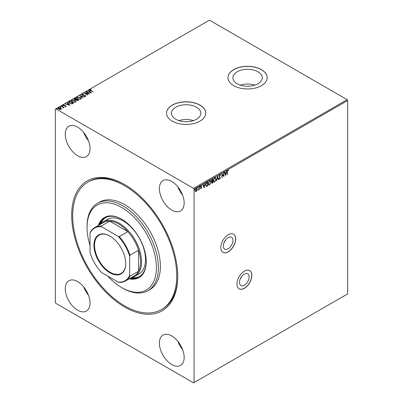 <?xml version="1.0" encoding="UTF-8"?>
<svg xmlns="http://www.w3.org/2000/svg" width="403" height="403" viewBox="0 0 403 403"><rect width="100%" height="100%" fill="white"/><g stroke="black" fill="none" stroke-linecap="round" stroke-linejoin="round"><path stroke-width="0.6" d="M228.153 237.639A6.816 3.934 120 0 0 223.7 243.644A6.816 3.934 120 0 0 224.748 249.109A6.816 3.934 120 0 0 228.153 248.772A6.816 3.934 120 0 0 232.607 242.762A6.816 3.934 120 0 0 231.564 237.302A6.816 3.934 120 0 0 228.153 237.639M244.304 274.08A6.816 3.934 120 0 0 239.85 280.085A6.816 3.934 120 0 0 240.898 285.551A6.816 3.934 120 0 0 244.304 285.213A6.816 3.934 120 0 0 248.762 279.203A6.816 3.934 120 0 0 247.714 273.743A6.816 3.934 120 0 0 244.304 274.08M244.404 271.123A10.508 6.07 120 0 0 237.538 280.382A10.508 6.07 120 0 0 239.15 288.805A10.508 6.07 120 0 0 244.404 288.286A10.508 6.07 120 0 0 251.271 279.022A10.508 6.07 120 0 0 249.659 270.599A10.508 6.07 120 0 0 244.404 271.123M239.1 288.775A10.508 6.07 120 0 0 244.304 288.226A10.508 6.07 120 0 0 251.16 279.012A10.508 6.07 120 0 0 249.608 270.574M228.254 234.682A10.508 6.07 120 0 0 221.388 243.941A10.508 6.07 120 0 0 223 252.364A10.508 6.07 120 0 0 228.254 251.845A10.508 6.07 120 0 0 235.12 242.581A10.508 6.07 120 0 0 233.508 234.158A10.508 6.07 120 0 0 228.254 234.682M222.95 252.333A10.508 6.07 120 0 0 228.153 251.784A10.508 6.07 120 0 0 235.009 242.571A10.508 6.07 120 0 0 233.458 234.133M124.708 307.051A74.968 43.282 60 0 1 71.694 215.232A74.968 43.282 60 0 1 124.708 184.624L124.708 184.624A74.968 43.282 60 0 1 177.718 276.443A74.968 43.282 60 0 1 124.708 307.051M125.207 184.912A73.568 42.476 -120 0 0 88.912 181.552L87.925 182.126A73.568 42.476 60 0 1 124.708 185.768A73.568 42.476 60 0 1 172.766 250.595A73.568 42.476 60 0 1 161.492 309.549A73.568 42.476 60 0 1 124.708 305.907A73.568 42.476 60 0 1 76.646 241.075A73.568 42.476 60 0 1 87.925 182.126M257.96 71.764A14.684 8.478 0 0 0 241.956 69.926A14.684 8.478 0 0 0 232.889 77.759A14.684 8.478 0 0 0 237.191 83.753A14.684 8.478 0 0 0 253.195 85.592A14.684 8.478 0 0 0 262.262 77.759A14.684 8.478 0 0 0 257.96 71.764M254.807 85.139A14.684 8.478 0 0 0 240.344 85.139M196.528 107.233A14.684 8.478 0 0 0 180.524 105.395A14.684 8.478 0 0 0 171.456 113.228A14.684 8.478 0 0 0 175.758 119.223A14.684 8.478 0 0 0 191.763 121.061A14.684 8.478 0 0 0 200.825 113.228A14.684 8.478 0 0 0 196.528 107.233M193.369 120.608A14.684 8.478 0 0 0 178.912 120.608M200.014 105.102A19.616 11.324 0 0 0 178.635 102.649A19.616 11.324 0 0 0 166.525 113.112A19.616 11.324 0 0 0 172.267 121.122A19.616 11.324 0 0 0 193.647 123.575A19.616 11.324 0 0 0 205.762 113.112A19.616 11.324 0 0 0 200.014 105.102M205.762 113.167A19.616 11.324 0 0 0 200.014 105.218A19.616 11.324 0 0 0 178.68 102.75A19.616 11.324 0 0 0 166.525 113.167M261.446 69.633A19.616 11.324 0 0 0 240.067 67.18A19.616 11.324 0 0 0 227.957 77.643A19.616 11.324 0 0 0 233.705 85.653A19.616 11.324 0 0 0 255.084 88.106A19.616 11.324 0 0 0 267.194 77.643A19.616 11.324 0 0 0 261.446 69.633M267.194 77.703A19.616 11.324 0 0 0 261.446 69.749A19.616 11.324 0 0 0 240.112 67.281A19.616 11.324 0 0 0 227.957 77.703M77.638 127.126A17.515 10.115 -120 0 0 68.883 126.26A17.515 10.115 -120 0 0 66.198 140.299A17.515 10.115 -120 0 0 77.638 155.734A17.515 10.115 -120 0 0 86.398 156.601A17.515 10.115 -120 0 0 89.083 142.566A17.515 10.115 -120 0 0 77.638 127.126M83.663 132.406A17.515 10.115 -120 0 0 88.464 140.728M77.638 281.591A17.515 10.115 -120 0 0 68.883 280.725A17.515 10.115 -120 0 0 66.198 294.759A17.515 10.115 -120 0 0 77.638 310.194A17.515 10.115 -120 0 0 86.398 311.066A17.515 10.115 -120 0 0 89.083 297.026A17.515 10.115 -120 0 0 77.638 281.591M83.663 286.871A17.515 10.115 -120 0 0 88.464 295.192M171.774 335.941A17.515 10.115 -120 0 0 163.014 335.069A17.515 10.115 -120 0 0 160.329 349.109A17.515 10.115 -120 0 0 171.774 364.544A17.515 10.115 -120 0 0 180.534 365.41A17.515 10.115 -120 0 0 183.219 351.376A17.515 10.115 -120 0 0 171.774 335.941M177.794 341.22A17.515 10.115 -120 0 0 182.599 349.537M171.774 181.476A17.515 10.115 -120 0 0 163.014 180.609A17.515 10.115 -120 0 0 160.329 194.644A17.515 10.115 -120 0 0 171.774 210.079A17.515 10.115 -120 0 0 180.534 210.945A17.515 10.115 -120 0 0 183.219 196.911A17.515 10.115 -120 0 0 171.774 181.476M177.794 186.755A17.515 10.115 -120 0 0 182.599 195.077M194.07 382.563L193.571 382.85L55.841 303.333L55.347 302.472L55.347 109.107L55.841 108.82L193.571 188.342L347.159 99.667L347.653 100.528L347.653 293.893L194.07 382.563L194.07 189.198L193.571 188.342M196.966 190.594L196.246 191.49L195.526 191.425L195.269 190.533L196.246 188.463L196.83 188.408L197.223 189.405L196.966 190.594L196.246 191.49M199.268 186.765L199.268 189.692L199.001 189.848L199.001 189.415L198.336 190.186L198.961 188.931L199.268 186.765M201.565 186.06L201.001 185.848L201.364 185.944L201.001 185.848L200.674 186.508L201.429 187.501L201.117 188.68L200.603 188.559L201.102 188.327L201.299 187.556L200.603 186.791L201.168 185.622L201.717 185.702L200.87 186.624L201.626 187.617L201.117 188.68L200.603 188.559M200.759 188.216L201.102 188.327M201.299 187.556L200.694 187.194M201.168 185.622L201.717 185.702L201.379 185.919M201.021 186.886L201.344 187.103M207.565 181.98L207.565 185.753L206.412 186.503L205.631 185.048L206.956 182.332L207.762 181.864L207.762 185.869L206.114 186.433M211.575 181.481L211.958 181.602L211.409 180.897L212.225 179.29L212.92 178.887L212.92 182.891L211.872 183.289L211.63 182.645L211.958 181.602L211.661 181.552M217.59 176.192L218.703 179.557L218.411 179.723L217.565 177.169L216.431 180.861L217.59 176.192M223.635 172.701L223.902 172.544L223.902 176.549L222.169 174.564L222.169 177.552L221.902 177.708L221.902 173.703L223.635 175.678L223.635 172.701M227.413 171.859L227.413 174.524L227.151 174.675L227.151 171.975L227.781 170.202L228.436 170.288L228.305 170.676L227.786 170.615L227.216 171.743L227.413 174.524M228.305 170.197L228.305 170.676M347.653 100.528L194.07 189.198M225.594 175.577L224.436 172.237L224.728 172.071L225.081 173.149L226.058 172.585L226.703 170.927L225.529 175.537M219.786 174.821L220.567 175.245L220.35 175.572L219.806 175.219L219.323 176.176L220.391 177.748L219.771 179.038L219.101 178.751L219.308 178.383L219.776 178.625L220.124 177.919L219.056 176.328L219.786 174.821L220.24 174.786M220.35 175.572L219.61 175.104L219.323 176.176M219.126 176.061L220.194 177.632L219.771 179.038L219.101 178.751M219.308 178.383L219.776 178.625M216.124 179.023L214.804 181.904L214.003 181.98L213.454 180.584L214.784 177.708L215.575 177.642L216.124 179.023L214.804 181.904M210.965 182L209.646 184.886L208.845 184.957L208.296 183.561L209.625 180.685L210.416 180.625L210.965 182L209.646 184.886M204.16 187.949L203.006 184.609L203.293 184.443L203.651 185.521L204.628 184.957L205.273 183.305L204.094 187.909M199.697 186.241L200.115 186.564L199.893 187.022L199.893 186.357M199.918 186.448L199.893 187.022L199.671 186.821M197.651 187.425L198.069 187.743L197.848 188.206L197.848 187.536M197.873 187.627L197.848 188.206L197.626 188M194.317 189.35L194.735 189.667L194.513 190.13L194.513 189.465M194.538 189.556L194.513 190.13L194.291 189.924M58.148 108.417L58.47 108.054L60.752 108.241L61.392 108.911L61.095 109.339L59.956 109.515L58.798 109.142L58.133 108.301L58.47 107.823L60.752 108.014L61.427 108.86M61.538 106.105L64.072 107.566L63.432 107.505L63.095 108.085L62.954 107.279L61.271 106.261L61.538 106.105L63.876 107.682M62.954 108.085L62.954 107.279M65.966 106.528L65.09 106.614L65.639 106.357L65.553 106.009L63.558 105.732L63.392 104.982L64.284 104.866L63.729 105.148L63.815 105.571L65.331 105.672L65.81 105.848L65.966 106.528L66.147 106.266M65.029 106.629L65.639 106.583L65.553 106.009M63.19 105.264L64.284 104.866M63.729 105.148L63.815 105.798L64.117 105.672M69.225 101.667L70.031 101.203L73.497 103.203L72.973 103.506L72.021 103.914L69.588 103.41L68.661 102.332L70.031 101.203M75.19 98.226L78.656 100.226L76.51 100.473L76.096 99.858L74.661 99.667L74.177 99.052L75.19 98.226L78.459 100.342M79.859 95.526L84.439 96.891L80.671 96.025L82.459 98.03L82.172 98.196L79.859 95.602M85.904 92.035L86.171 91.884L89.637 93.884L85.32 93.395L87.904 94.886L87.637 95.043L84.172 93.038L88.484 93.526L85.904 92.035M90.322 89.793L90.846 90.524L93.153 91.859L90.544 90.66C89.809 90.358 89.612 90 89.96 89.592L91.018 89.446L91.149 89.678L90.242 90.091M89.728 89.909L91.018 89.446M55.841 108.82L209.429 20.15L347.159 99.667M91.33 92.912L86.705 91.577L88.464 91.844L89.436 91.279L88.68 90.433L88.972 90.267L91.33 92.912M81.733 94.69L81.97 94.206L83.507 94.196L82.343 94.403L82.444 95.022L85.406 95.496L85.597 96.322L84.338 96.372L85.245 96.116L85.154 95.662L82.172 95.173L81.97 94.206L81.718 94.569M82.343 94.403L82.444 95.249L82.872 95.168M85.814 96L85.597 96.322M84.333 96.357L85.245 96.342L85.154 95.662M80.106 97.37L81.058 98.544L80.63 99.188L77.457 98.916L76.52 97.738L76.963 97.098L80.106 97.37L81.048 98.654M74.953 100.347L75.9 101.521L75.472 102.166L72.298 101.894L71.361 100.715L71.805 100.075L74.953 100.347L75.89 101.632M69.895 105.284L65.276 103.949L67.034 104.216L68.006 103.657L67.251 102.805L67.543 102.639L69.895 105.284M62.183 106.246L62.626 105.757L62.697 106.054L62.117 105.722L62.697 106.054M60.138 107.425L60.072 107.127L60.581 106.941L60.652 107.233L60.072 106.901L60.652 107.233M56.803 109.349L57.246 108.865L57.317 109.158L56.737 108.825L57.317 109.158M161.492 309.549L162.485 308.975A73.568 42.476 -120 0 0 177.718 275.864M90.322 90.025L90.846 90.756L92.952 91.97M86.993 91.637L88.464 91.844M88.464 92.07L89.436 91.279M88.816 90.584L88.972 90.267M88.972 90.494L91.098 92.881M88.932 91.985L90.468 92.67L89.678 91.552L88.932 91.985L90.468 92.438M86.101 92.151L86.171 91.884M86.171 92.111L89.224 93.874M87.708 95.002L85.32 93.395M84.58 93.274L88.484 93.526M81.97 94.438L83.507 94.423M82.343 94.629L82.444 95.249L82.343 94.629M82.872 95.395L84.741 95.274M84.741 95.501L85.406 95.496M85.406 95.728L85.597 96.554M85.245 96.342L85.154 95.889L85.245 96.342M80.041 95.813L84.177 97.042M82.323 98.11L80.671 96.025M76.53 97.853L76.963 97.098M76.963 97.325L80.106 97.597M76.978 97.949L77.724 98.992L80.262 99.219L80.595 98.574M77.724 98.765L80.262 98.992L80.605 98.468L79.844 97.521L77.326 97.299L76.968 97.838L77.724 98.992M74.192 99.168L74.495 98.624M74.495 98.851L75.19 98.453M74.973 98.987L74.928 99.737L76.565 99.556L75.275 98.584L74.928 99.511L76.565 99.329M74.626 99.123L74.928 99.737L74.973 98.76M76.787 99.612L76.766 100.543L76.787 99.838L76.766 100.543L78.036 100.402L76.923 99.531L76.766 100.317L78.036 100.176M71.371 100.831L71.805 100.075M71.805 100.302L74.953 100.574M71.82 100.931L72.565 101.969L75.104 102.196L75.437 101.551M72.565 101.742L75.104 101.969L75.447 101.445L74.686 100.498L72.172 100.276L71.81 100.815L72.565 101.969M70.031 101.43L73.301 103.319M68.671 102.448L69.225 101.894M69.21 102.417L69.855 103.485L71.835 103.868L72.878 103.38L70.122 101.561L69.15 102.543M71.835 103.868L72.878 103.153M69.855 103.485L71.835 103.642M69.21 102.191L69.855 103.254M65.563 104.009L67.034 104.216M67.034 104.448L68.006 103.657M67.387 102.956L67.543 102.639M67.543 102.866L69.669 105.254M67.502 104.357L69.039 105.042L68.248 103.924L67.502 104.357L69.039 104.81M65.639 106.583L65.553 106.241L65.639 106.583M63.729 105.374L63.815 105.798L63.729 105.374M64.117 105.903L64.666 105.662M64.666 105.888L65.331 105.672M65.331 105.903L65.81 105.848M65.81 106.08L65.966 106.755M62.626 105.989L62.697 106.281M63.12 108.039L62.954 107.505L63.12 108.039M60.581 107.168L60.652 107.465M58.561 108.472L58.783 108.004L59.06 108.986L60.989 108.936M58.783 108.231L59.06 109.218L60.782 109.389L61.009 109.052M60.782 109.389L60.485 108.165L58.783 108.004M57.246 109.092L57.317 109.389M227.589 170.499L227.216 171.743M224.592 172.146L225.081 173.149M226.441 171.079L225.438 175.275M225.942 173.063L225 173.381L225.569 174.62L225.942 173.063L225.196 173.492L225.569 174.62M223.705 172.66L223.705 176.413M222.169 177.552L222.169 174.564M221.902 173.718L223.635 175.678M220.134 174.746L220.567 175.245M220.154 175.456L219.61 175.104L220.154 175.456M219.575 178.927L219.282 178.987M219.111 178.267L219.575 178.514L219.111 178.267M217.499 176.408L218.703 179.557M216.723 180.695L217.565 177.169M214.608 181.793L213.902 181.909M215.469 177.597L215.922 178.907M215.313 178.02L214.592 178L213.525 180.317L214.053 181.471M213.721 180.428L214.154 181.541L214.794 181.501L215.857 179.179L215.414 178.066L214.794 178.116L213.525 180.317M212.724 179.003L212.92 182.891M212.724 182.776L211.782 183.209M212.653 179.451L212.149 179.511L211.479 180.63L212.094 181.214L212.653 180.942L212.653 179.451L211.676 180.74L212.094 181.214M211.782 181.924L211.701 182.368L212.653 182.635L212.653 181.35L211.897 182.483L212.376 182.796M212.653 181.35L211.953 181.602M209.449 184.77L208.744 184.886M210.311 180.574L210.764 181.889M210.154 180.997L209.439 180.977L208.366 183.294L208.895 184.448M208.563 183.405L208.996 184.519L209.636 184.478L210.698 182.156L210.26 181.048L209.636 181.093L208.366 183.294M205.696 184.781L206.553 186.045L207.495 185.612L207.495 182.428L206.296 182.992L205.696 184.781L206.356 185.929M206.553 186.045L206.18 185.919M206.296 182.992L205.898 184.896M207.495 182.428L206.497 183.108M203.162 184.524L203.651 185.521M205.011 183.456L204.009 187.647M204.512 185.435L203.57 185.753L204.14 186.997L204.512 185.435L203.767 185.869L204.14 186.997M200.921 188.564L200.407 188.443M200.563 188.105L200.906 188.216M201.032 187.41L200.493 187.078M199.072 186.881L199.268 189.692M198.603 189.768L198.392 190.02M196.049 191.375L195.329 191.309M196.724 188.362L197.223 189.405M197.027 189.289L196.77 190.478M196.563 188.75L196.049 188.705L195.339 190.261L196.049 191.017M195.339 190.261L196.246 191.133L195.752 191.082M196.049 188.705L195.536 190.377M196.246 191.133L196.956 189.556L196.246 188.821L196.473 188.675M241.76 276.387A6.816 3.934 -60 0 1 240.213 279.072M225.609 239.946A6.816 3.934 -60 0 1 224.058 242.631M107.687 276.055A49.045 28.316 -120 0 0 121.736 287.596A49.045 28.316 -120 0 0 156.414 267.577A49.045 28.316 -120 0 0 121.736 207.505A49.045 28.316 -120 0 0 87.053 227.529A49.045 28.316 -120 0 0 90.025 245.467M122.724 288.17L121.736 287.596L122.724 288.17A50.446 29.127 60 0 0 147.946 290.669L149.931 289.525A50.446 29.127 -120 0 0 157.664 249.099A50.446 29.127 -120 0 0 124.708 204.643A50.446 29.127 -120 0 0 99.486 202.15L97.501 203.293A50.446 29.127 60 0 1 122.724 205.792A50.446 29.127 60 0 1 155.684 250.243A50.446 29.127 60 0 1 147.946 290.669M135.02 276.287L138.985 274A31.53 18.206 -120 0 0 143.821 248.737A31.53 18.206 -120 0 0 123.222 220.95A31.53 18.206 -120 0 0 107.455 219.388L103.49 221.675A31.53 18.206 60 0 1 119.258 223.237A31.53 18.206 60 0 1 139.856 251.024A31.53 18.206 60 0 1 135.02 276.287A31.53 18.206 60 0 1 131.368 277.591M105.742 217.565A33.983 19.621 -120 0 0 100.715 223.987M99.667 224.693A33.983 19.621 60 0 1 105.238 217.837A33.983 19.621 60 0 1 121.983 219.378M129.202 278.836A34.683 20.024 -120 0 0 139.075 277.586A34.683 20.024 -120 0 0 144.39 249.795A34.683 20.024 -120 0 0 121.736 219.232A34.683 20.024 -120 0 0 104.392 217.514A34.683 20.024 -120 0 0 98.377 225.438M104.644 217.378A34.683 20.024 -120 0 0 98.871 225.156M87.053 227.529L87.053 226.385A50.446 29.127 60 0 1 97.501 203.293M129.701 278.554A34.683 20.024 -120 0 0 139.322 277.44M146.259 261.421A33.983 19.621 60 0 1 139.221 276.695A33.983 19.621 60 0 1 130.496 278.09M131.63 277.541A33.983 19.621 -120 0 0 139.71 276.398M109.843 272.781A22.492 12.987 60 0 1 93.939 245.236A22.492 12.987 60 0 1 109.843 236.052L109.843 236.052A22.492 12.987 60 0 1 125.746 263.597A22.492 12.987 60 0 1 109.843 272.781M109.994 236.143A22.069 12.745 -120 0 0 99.108 235.13A22.069 12.745 -120 0 0 95.723 252.817A22.069 12.745 -120 0 0 110.14 272.267A22.069 12.745 -120 0 0 121.177 273.36A22.069 12.745 -120 0 0 125.746 263.426M129.66 275.491L129.957 276.176A30.83 17.797 60 0 1 125.555 280.946L134.174 275.969A30.83 17.797 -120 0 0 138.582 271.199A30.83 17.797 -120 0 0 138.582 250.223A30.83 17.797 -120 0 0 127.842 231.629A30.83 17.797 -120 0 0 118.764 224.098A30.83 17.797 -120 0 0 109.681 221.141A30.83 17.797 -120 0 0 103.349 222.572L94.725 227.549A30.83 17.797 60 0 1 101.057 226.118L101.501 226.718A30.406 17.556 -120 0 0 90.025 233.342L90.025 252.61A30.406 17.556 -120 0 0 101.501 272.483L118.185 282.115A30.406 17.556 -120 0 0 129.66 275.491L129.66 256.227A30.406 17.556 -120 0 0 118.185 236.349L101.501 226.718M118.185 236.349L119.223 236.606L127.842 231.629L109.681 221.141L101.057 226.118M100.538 224.194A31.53 18.206 60 0 1 103.49 221.675M129.957 276.176L138.582 271.199L138.582 250.223L129.957 255.2L129.66 256.227M125.555 280.946A30.83 17.797 60 0 1 119.223 282.372L118.185 282.115M90.025 233.342L90.322 232.319A30.83 17.797 60 0 1 94.725 227.549M119.223 236.606A30.83 17.797 60 0 1 129.957 255.2"/></g></svg>

